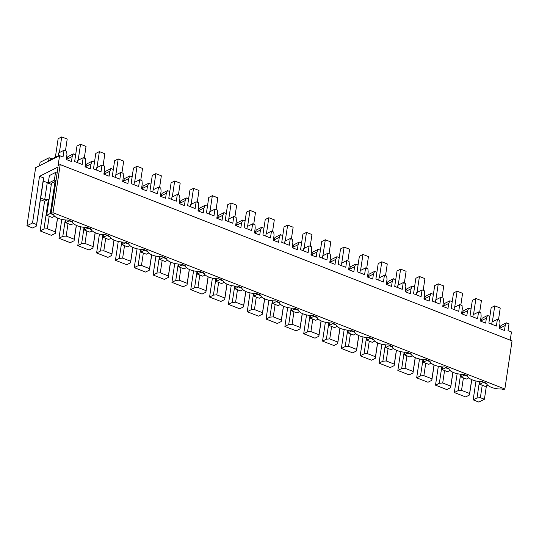 <?xml version="1.0" encoding="UTF-8"?>
<svg xmlns="http://www.w3.org/2000/svg" width="539" height="539" viewBox="0 0 539 539"><rect width="100%" height="100%" fill="white"/><g stroke="black" fill="none" stroke-linecap="round" stroke-linejoin="round"><path stroke-width="0.81" d="M39.569 165.709L40.081 162.279L49.116 157.738L48.678 160.676L58.232 155.879L58.67 152.941L64.033 150.246L66.661 151.277L66.944 154.491L66.203 159.477L71.444 161.525L72.192 156.539L73.351 153.885L75.655 154.781L74.645 161.532L82.177 164.469L83.188 157.718L85.492 158.621L85.775 161.835L85.027 166.827L90.276 168.869L91.017 163.883L92.176 161.228L94.48 162.131L93.476 168.875L101.002 171.813L102.012 165.069L104.317 165.965L104.6 169.179L103.859 174.171L109.1 176.213L109.848 171.227L111.007 168.572L113.311 169.475L112.301 176.219L119.833 179.164L120.844 172.413L123.148 173.309L123.431 176.529L122.683 181.515L127.925 183.563L128.673 178.571L129.832 175.923L132.136 176.819L131.132 183.57L138.658 186.507L139.668 179.756L141.973 180.659L142.256 183.873L141.508 188.859L146.756 190.907L147.497 185.921L148.663 183.267L150.967 184.163L149.957 190.914L157.489 193.851L158.493 187.1L160.804 188.003L161.08 191.217L160.339 196.203L165.581 198.251L166.329 193.265L167.488 190.611L169.792 191.507L168.781 198.258L176.314 201.195L177.324 194.451L179.628 195.347L179.911 198.561L179.164 203.553L184.412 205.595L185.153 200.609L186.312 197.954L188.623 198.857L187.612 205.602L195.145 208.539L196.149 201.795L198.453 202.691L198.736 205.905L197.995 210.897L203.237 212.945L203.985 207.953L205.143 205.298L207.448 206.201L206.437 212.952L213.97 215.89L214.98 209.139L217.284 210.035L217.567 213.255L216.819 218.241L222.068 220.289L222.809 215.297L223.968 212.649L226.272 213.545L225.268 220.296L232.794 223.234L233.805 216.483L236.109 217.385L236.392 220.599L235.644 225.585L240.893 227.633L241.64 222.647L242.799 219.993L245.104 220.889L244.093 227.64L251.625 230.577L252.636 223.826L254.94 224.729L255.223 227.943L254.475 232.936L259.717 234.977L260.465 229.991L261.624 227.337L263.928 228.24L262.924 234.984L270.45 237.921L271.461 231.177L273.765 232.073L274.048 235.287L273.3 240.279L278.548 242.321L279.29 237.335L280.455 234.681L282.759 235.583L281.749 242.328L289.281 245.272L290.285 238.521L292.596 239.417L292.872 242.638L292.131 247.623L297.373 249.672L298.121 244.679L299.28 242.031L301.584 242.927L300.573 249.678L308.106 252.616L309.116 245.865L311.421 246.768L311.704 249.981L310.956 254.967L316.204 257.015L316.945 252.03L318.104 249.375L320.415 250.271L319.405 257.022L326.93 259.96L327.941 253.209L330.245 254.112L330.528 257.325L329.787 262.311L335.029 264.359L335.777 259.374L336.936 256.719L339.24 257.615L338.229 264.366L345.762 267.304L346.772 260.553L349.077 261.455L349.36 264.669L348.612 269.662L353.853 271.703L354.601 266.717L355.76 264.063L358.064 264.966L357.061 271.71L364.586 274.647L365.597 267.903L367.901 268.799L368.184 272.013L367.436 277.006L372.685 279.054L373.433 274.061L374.592 271.407L376.896 272.31L375.885 279.061L383.418 281.998L384.422 275.247L386.732 276.143L387.015 279.364L386.268 284.349L391.509 286.398L392.257 281.405L393.416 278.757L395.72 279.653L394.716 286.404L402.242 289.342L403.253 282.591L405.557 283.494L405.84 286.708L405.092 291.693L410.341 293.742L411.082 288.756L412.241 286.101L414.552 286.997L413.541 293.748L421.074 296.686L422.077 289.935L424.388 290.838L424.665 294.051L423.923 299.044L429.165 301.085L429.913 296.1L431.072 293.445L433.376 294.348L432.366 301.092L439.898 304.03L440.909 297.285L443.213 298.182L443.496 301.395L442.748 306.388L447.997 308.429L448.738 303.444L449.897 300.789L452.208 301.692L451.197 308.436L458.723 311.38L459.733 304.629L462.038 305.525L462.321 308.746L461.579 313.732L466.821 315.78L467.569 310.787L468.728 308.14L471.032 309.036L470.021 315.787L477.554 318.724L478.565 311.973L480.869 312.876L481.152 316.09L480.404 321.076L485.646 323.124L486.394 318.138L487.552 315.483L489.857 316.38L488.853 323.13L492.612 324.599L496.379 326.068L497.389 319.317L499.693 320.22L499.976 323.434L499.229 328.419L504.477 330.468L505.225 325.482L506.384 322.827L509.011 323.851L508.001 330.602L511.444 331.943L510.217 340.149M454.33 392.527L458.177 390.593L461.539 390.351L469.61 393.497L469.476 395.006L465.629 396.933L454.33 392.527L457.153 373.662M435.505 385.183L439.352 383.249L442.714 383L450.786 386.153L450.651 387.656L446.804 389.589L435.505 385.183L438.322 366.318M416.681 377.839L420.521 375.905L423.883 375.656L431.955 378.802L431.82 380.312L427.973 382.245L416.681 377.839L419.497 358.974M397.849 370.495L401.696 368.561L405.058 368.312L413.13 371.459L412.995 372.968L409.148 374.901L397.849 370.495L400.672 351.63M379.025 363.145L382.872 361.218L386.234 360.968L394.299 364.115L394.164 365.624L390.317 367.551L379.025 363.145L381.841 344.286M360.193 355.801L364.041 353.867L367.403 353.618L375.474 356.771L375.339 358.273L371.492 360.207L360.193 355.801L363.016 336.936M341.369 348.457L345.216 346.523L348.578 346.274L356.643 349.42L356.508 350.929L352.668 352.863L341.369 348.457L344.185 329.592M322.538 341.113L326.385 339.179L329.747 338.93L337.818 342.076L337.683 343.586L333.836 345.519L322.538 341.113L325.361 322.248M303.713 333.762L307.56 331.835L310.922 331.586L318.994 334.732L318.859 336.242L315.012 338.175L303.713 333.762L306.529 314.904M284.888 326.418L288.729 324.485L292.098 324.242L300.162 327.389L300.028 328.898L296.18 330.825L284.888 326.418L287.705 307.553M266.057 319.075L269.904 317.141L273.266 316.892L281.338 320.045L281.203 321.547L277.356 323.481L266.057 319.075L268.88 300.21M247.233 311.731L251.08 309.797L254.442 309.548L262.506 312.694L262.372 314.203L258.525 316.137L247.233 311.731L250.049 292.866M228.401 304.387L232.248 302.453L235.61 302.204L243.682 305.35L243.547 306.859L239.7 308.793L228.401 304.387L231.224 285.522M209.577 297.036L213.424 295.109L216.786 294.86L224.851 298.006L224.716 299.516L220.875 301.442L209.577 297.036L212.393 278.178M190.752 289.692L194.592 287.759L197.954 287.509L206.026 290.662L205.891 292.165L202.044 294.099L190.752 289.692L193.568 270.827M171.921 282.348L175.768 280.415L179.13 280.165L187.201 283.312L187.067 284.821L183.22 286.755L171.921 282.348L174.744 263.483M153.096 275.005L156.943 273.071L160.305 272.822L168.37 275.968L168.235 277.477L164.388 279.411L153.096 275.005L155.912 256.14M134.265 267.654L138.112 265.727L141.474 265.478L149.546 268.624L149.411 270.133L145.564 272.067L134.265 267.654L137.088 248.796M115.44 260.31L119.287 258.376L122.649 258.134L130.714 261.28L130.579 262.789L126.732 264.716L115.44 260.31L118.257 241.445M96.609 252.966L100.456 251.033L103.818 250.783L111.89 253.936L111.755 255.439L107.908 257.373L96.609 252.966L99.432 234.101M77.784 245.622L81.632 243.689L84.994 243.439L93.058 246.586L92.924 248.095L89.083 250.029L77.784 245.622L80.601 226.757M58.96 238.278L62.8 236.345L66.162 236.095L74.234 239.242L74.099 240.751L70.252 242.685L58.96 238.278L61.776 219.413M40.129 230.928L43.976 229.001L47.338 228.752L55.409 231.898L55.274 233.407L51.427 235.334L40.129 230.928L44.562 201.296L40.391 199.666M43.976 229.001L48.402 199.363L44.71 199.632L40.728 198.082L40.876 196.425L36.443 226.057L32.596 227.99L26.95 225.787L35.635 167.69L59.586 155.656L63.023 156.997L64.033 150.246M486.421 385.789L484.406 399.264L478.807 402.074L473.161 399.871L475.977 381.012M499.309 328.453L501.014 325.522L506.384 322.827M59.586 155.656L58.091 165.635L60.193 164.577L52.997 212.703L51.077 213.666L58.05 167.009L39.515 176.32L32.542 222.978L36.578 224.554L43.551 177.897L43.268 181.064L47.257 182.613L48.342 182.532M458.177 390.593L460.629 374.207M450.651 387.656L452.942 372.301M439.352 383.249L441.798 366.864M431.82 380.312L434.117 364.957M420.521 375.905L422.974 359.52M412.995 372.968L415.286 357.613M401.696 368.561L404.149 352.169M394.164 365.624L396.461 350.269M382.872 361.218L385.318 344.825M375.339 358.273L377.63 342.919M364.041 353.867L366.493 337.481M356.508 350.929L358.806 335.575M345.216 346.523L347.662 330.137M337.683 343.586L339.981 328.231M326.385 339.179L328.837 322.794M318.859 336.242L321.15 320.887M307.56 331.835L310.006 315.443M300.028 328.898L302.325 313.536M288.729 324.485L291.181 308.099M281.203 321.547L283.494 306.192M269.904 317.141L272.357 300.755M262.372 314.203L264.669 298.849M251.08 309.797L253.525 293.411M243.547 306.859L245.838 291.505M232.248 302.453L234.701 286.061M224.716 299.516L227.013 284.161M213.424 295.109L215.869 278.717M205.891 292.165L208.189 276.81M194.592 287.759L197.045 271.373M187.067 284.821L189.357 269.466M175.768 280.415L178.214 264.029M168.235 277.477L170.533 262.122M156.943 273.071L159.389 256.685M149.411 270.133L151.702 254.779M138.112 265.727L140.564 249.335M130.579 262.789L132.877 247.428M119.287 258.376L121.733 241.991M111.755 255.439L114.052 240.084M100.456 251.033L102.909 234.647M92.924 248.095L95.221 232.74M81.632 243.689L84.077 227.303M74.099 240.751L76.397 225.396M62.8 236.345L65.253 219.952M55.274 233.407L57.565 218.052M44.562 201.296L48.402 199.363M36.443 226.057L36.578 224.554M26.95 225.787L32.542 222.978M51.67 159.173L51.731 158.762L49.116 157.738M51.077 213.666L53.516 214.623A11.009 4.406 -171.5 0 0 68.237 220.047L72.273 221.623A11.009 4.406 -171.5 0 0 87.062 227.397L91.098 228.967A11.009 4.406 -171.5 0 0 105.887 234.741L109.929 236.318A11.009 4.406 -171.5 0 0 124.718 242.085L128.754 243.662A11.009 4.406 -171.5 0 0 143.542 249.429L147.578 251.006A11.009 4.406 -171.5 0 0 162.374 256.78L166.41 258.349A11.009 4.406 -171.5 0 0 181.198 264.123L185.234 265.7A11.009 4.406 -171.5 0 0 200.03 271.467L204.065 273.044A11.009 4.406 -171.5 0 0 218.854 278.811L222.89 280.388A11.009 4.406 -171.5 0 0 237.679 286.155L241.721 287.732A11.009 4.406 -171.5 0 0 256.51 293.506L260.546 295.076A11.009 4.406 -171.5 0 0 275.335 300.85L279.37 302.426A11.009 4.406 -171.5 0 0 294.166 308.193L298.202 309.77A11.009 4.406 -171.5 0 0 312.991 315.537L317.026 317.114A11.009 4.406 -171.5 0 0 331.822 322.888L335.858 324.458A11.009 4.406 -171.5 0 0 350.646 330.232L354.682 331.808A11.009 4.406 -171.5 0 0 369.471 337.576L373.514 339.152A11.009 4.406 -171.5 0 0 388.302 344.92L392.338 346.496A11.009 4.406 -171.5 0 0 407.127 352.263L411.163 353.84A11.009 4.406 -171.5 0 0 425.958 359.614L429.994 361.184A11.009 4.406 -171.5 0 0 444.783 366.958L448.819 368.535A11.009 4.406 -171.5 0 0 463.614 374.302L467.65 375.878A11.009 4.406 -171.5 0 0 482.439 381.646L486.474 383.222A11.009 4.406 -171.5 0 0 501.546 388.983L503.419 389.71L504.861 388.99L512.05 340.87L60.193 164.577M484.406 399.264L480.37 397.694L482.23 385.23M473.161 399.871L477.008 397.944L480.37 397.694M477.008 397.944L479.454 381.551M469.476 395.006L471.773 379.645M505.225 325.482L499.855 328.177M73.351 153.885L67.981 156.579L66.277 159.51M72.192 156.539L66.823 159.234M497.389 319.317L492.026 322.012L491.689 324.235M487.552 315.483L482.189 318.178L481.031 320.833L480.478 321.109M486.394 318.138L481.031 320.833M478.565 311.973L473.195 314.668L472.865 316.892M468.728 308.14L463.358 310.835L461.654 313.759M467.569 310.787L462.199 313.482M459.733 304.629L454.37 307.324L454.033 309.548M449.897 300.789L444.534 303.484L443.375 306.139L442.822 306.415M448.738 303.444L443.375 306.139M440.909 297.285L435.539 299.98L435.209 302.204M431.072 293.445L425.709 296.14L423.998 299.071M429.913 296.1L424.543 298.795M422.077 289.935L416.714 292.63L416.384 294.86M412.241 286.101L406.878 288.796L405.173 291.727M411.082 288.756L405.719 291.451M403.253 282.591L397.89 285.286L397.553 287.509M393.416 278.757L388.053 281.452L386.894 284.1L386.342 284.376M392.257 281.405L386.894 284.1M384.422 275.247L379.058 277.942L378.728 280.165M374.592 271.407L369.222 274.102L367.517 277.033M373.433 274.061L368.063 276.756M365.597 267.903L360.234 270.598L359.897 272.822M355.76 264.063L350.397 266.758L349.238 269.412L348.686 269.689M354.601 266.717L349.238 269.412M346.772 260.553L341.403 263.254L341.072 265.478M336.936 256.719L331.566 259.414L329.861 262.345M335.777 259.374L330.407 262.069M327.941 253.209L322.578 255.904L322.248 258.127M318.104 249.375L312.741 252.07L311.582 254.725L311.03 255.001M316.945 252.03L311.582 254.725M309.116 245.865L303.747 248.56L303.417 250.783M299.28 242.031L293.917 244.726L292.758 247.374L292.205 247.65M298.121 244.679L292.758 247.374M290.285 238.521L284.922 241.216L284.592 243.439M280.455 234.681L275.085 237.376L273.381 240.306M279.29 237.335L273.927 240.03M271.461 231.177L266.098 233.872L265.761 236.095M261.624 227.337L256.261 230.032L255.102 232.686L254.549 232.963M260.465 229.991L255.102 232.686M252.636 223.826L247.266 226.521L246.936 228.752M242.799 219.993L237.429 222.688L235.725 225.619M241.64 222.647L236.271 225.342M233.805 216.483L228.442 219.178L228.105 221.401M223.968 212.649L218.605 215.344L217.446 217.992L216.894 218.268M222.809 215.297L217.446 217.992M214.98 209.139L209.61 211.834L209.28 214.057M205.143 205.298L199.774 207.993L198.069 210.924M203.985 207.953L198.615 210.648M196.149 201.795L190.786 204.49L190.456 206.713M186.312 197.954L180.949 200.649L179.79 203.304L179.238 203.58M185.153 200.609L179.79 203.304M177.324 194.451L171.954 197.146L171.624 199.369M167.488 190.611L162.124 193.306L160.966 195.96L160.413 196.236M166.329 193.265L160.966 195.96M158.493 187.1L153.13 189.795L152.8 192.019M148.663 183.267L143.293 185.962L141.589 188.893M147.497 185.921L142.134 188.616M139.668 179.756L134.305 182.452L133.968 184.675M129.832 175.923L124.469 178.618L123.31 181.266L122.757 181.542M128.673 178.571L123.31 181.266M120.844 172.413L115.474 175.108L115.144 177.331M111.007 168.572L105.637 171.267L103.933 174.198M109.848 171.227L104.478 173.922M102.012 165.069L96.649 167.764L96.313 169.987M92.176 161.228L86.813 163.923L85.654 166.578L85.101 166.854M91.017 163.883L85.654 166.578M83.188 157.718L77.818 160.413L77.488 162.643M469.61 393.497L471.686 379.611M461.539 390.351L463.405 377.886M450.786 386.153L452.861 372.267M442.714 383L444.574 370.542M431.955 378.802L434.03 364.916M423.883 375.656L425.749 363.198M413.13 371.459L415.205 357.573M405.058 368.312L406.918 355.848M394.299 364.115L396.374 350.229M386.234 360.968L388.093 348.504M375.474 356.771L377.549 342.885M367.403 353.618L369.269 341.16M356.643 349.42L358.718 335.534M348.578 346.274L350.438 333.816M337.818 342.076L339.893 328.19M329.747 338.93L331.613 326.466M318.994 334.732L321.069 320.846M310.922 331.586L312.782 319.122M300.162 327.389L302.238 313.503M292.098 324.242L293.957 311.778M281.338 320.045L283.413 306.159M273.266 316.892L275.126 304.434M262.506 312.694L264.582 298.808M254.442 309.548L256.301 297.09M243.682 305.35L245.757 291.464M235.61 302.204L237.477 289.739M224.851 298.006L226.926 284.12M216.786 294.86L218.645 282.396M206.026 290.662L208.101 276.776M197.954 287.509L199.821 275.052M187.201 283.312L189.277 269.426M179.13 280.165L180.989 267.708M168.37 275.968L170.445 262.082M160.305 272.822L162.165 260.357M149.546 268.624L151.621 254.738M141.474 265.478L143.34 253.013M130.714 261.28L132.789 247.394M122.649 258.134L124.509 245.669M111.89 253.936L113.965 240.05M103.818 250.783L105.684 238.326M93.058 246.586L95.133 232.7M84.994 243.439L86.853 230.982M74.234 239.242L76.309 225.356M66.162 236.095L68.029 223.631M55.409 231.898L57.484 218.012M47.338 228.752L49.197 216.287M44.71 199.632L47.257 182.613M40.728 198.082L43.268 181.064M39.515 176.32L43.551 177.897M504.861 388.99L52.997 212.703M57.134 173.134L55.504 172.493L49.379 175.566L48.24 183.199L51.313 184.392M55.504 172.493L54.358 180.12L48.24 183.199M55.995 180.76L54.358 180.12M54.628 216.22L52.182 217.453L46.691 215.31L51.474 183.327L55.059 181.522L55.834 181.832M487.66 385.163L485.208 386.396L479.723 384.253L480.121 381.605M488.86 323.13L491.17 307.668L494.755 305.869L500.239 308.005L498.487 319.748M479.723 384.253L483.308 382.454L483.375 382.01M492.363 321.844L494.755 305.869M483.308 382.454L486.609 383.741M468.829 377.819L466.383 379.052L460.899 376.909L461.29 374.261M470.028 315.787L472.339 300.324L475.924 298.518L481.415 300.661L479.656 312.404M460.899 376.909L464.477 375.11L464.544 374.666M473.538 314.5L475.924 298.518M464.477 375.11L467.785 376.397M450.004 370.475L447.559 371.701L442.068 369.565L442.465 366.918M451.204 308.443L453.515 292.973L457.099 291.175L462.583 293.317L460.832 305.054M442.068 369.565L445.652 367.76L445.719 367.322M454.714 307.149L457.099 291.175M445.652 367.76L448.953 369.053M431.173 363.131L428.727 364.357L423.243 362.215L423.634 359.567M432.372 301.099L434.69 285.63L438.268 283.831L443.759 285.973L442 297.71M423.243 362.215L426.827 360.416L426.888 359.978M435.883 299.805L438.268 283.831M426.827 360.416L430.129 361.703M412.348 355.78L409.903 357.013L404.412 354.871L404.809 352.223M413.548 293.748L415.859 278.286L419.443 276.487L424.927 278.623L423.176 290.366M404.412 354.871L407.996 353.072L408.063 352.634M417.058 292.461L419.443 276.487M407.996 353.072L411.297 354.359M393.524 348.437L391.071 349.67L385.587 347.527L385.985 344.879M394.723 286.404L397.034 270.942L400.618 269.136L406.103 271.279L404.351 283.022M385.587 347.527L389.171 345.728L389.239 345.283M398.227 285.118L400.618 269.136M389.171 345.728L392.473 347.015M374.693 341.093L372.247 342.319L366.756 340.183L367.153 337.535M375.892 279.061L378.203 263.598L381.787 261.792L387.278 263.935L385.52 275.672M366.756 340.183L370.34 338.377L370.408 337.94M379.402 277.774L381.787 261.792M370.34 338.377L373.648 339.671M355.868 333.749L353.416 334.975L347.931 332.832L348.329 330.185M357.067 271.717L359.378 256.247L362.963 254.448L368.447 256.591L366.695 268.328M347.931 332.832L351.516 331.034L351.583 330.596M360.571 270.423L362.963 254.448M351.516 331.034L354.817 332.327M337.037 326.398L334.591 327.631L329.107 325.489L329.497 322.841M338.236 264.373L340.547 248.903L344.131 247.105L349.622 249.247L347.864 260.984M329.107 325.489L332.691 323.69L332.752 323.252M341.746 263.079L344.131 247.105M332.691 323.69L335.992 324.977M318.212 319.054L315.766 320.287L310.275 318.145L310.673 315.497M319.411 257.022L321.722 241.56L325.307 239.761L330.791 241.896L329.039 253.64M310.275 318.145L313.86 316.346L313.927 315.901M322.922 255.735L325.307 239.761M313.86 316.346L317.161 317.633M299.381 311.71L296.935 312.943L291.451 310.801L291.842 308.153M300.58 249.678L302.898 234.216L306.482 232.41L311.966 234.553L310.208 246.296M291.451 310.801L295.035 309.002L295.096 308.557M304.09 248.391L306.482 232.41M295.035 309.002L298.337 310.289M280.556 304.367L278.111 305.593L272.619 303.457L273.017 300.809M281.756 242.334L284.066 226.865L287.651 225.066L293.135 227.209L291.383 238.945M272.619 303.457L276.204 301.651L276.271 301.213M285.266 241.041L287.651 225.066M276.204 301.651L279.505 302.945M261.732 297.023L259.279 298.249L253.795 296.106L254.192 293.459M262.931 234.991L265.242 219.521L268.826 217.722L274.311 219.865L272.559 231.602M253.795 296.106L257.379 294.307L257.447 293.87M266.434 233.697L268.826 217.722M257.379 294.307L260.681 295.594M242.9 289.672L240.455 290.905L234.964 288.763L235.361 286.115M244.1 227.64L246.411 212.177L249.995 210.378L255.486 212.514L253.728 224.258M234.964 288.763L238.548 286.964L238.615 286.526M247.61 226.353L249.995 210.378M238.548 286.964L241.856 288.25M224.076 282.328L221.623 283.561L216.139 281.419L216.537 278.771M225.275 220.296L227.586 204.833L231.17 203.035L236.655 205.17L234.903 216.914M216.139 281.419L219.723 279.62L219.791 279.175M228.779 219.009L231.17 203.035M219.723 279.62L223.025 280.907M205.244 274.984L202.799 276.211L197.314 274.075L197.705 271.427M206.444 212.952L208.755 197.49L212.339 195.684L217.83 197.826L216.072 209.563M197.314 274.075L200.899 272.269L200.959 271.831M209.954 211.665L212.339 195.684M200.899 272.269L204.2 273.563M186.42 267.64L183.974 268.867L178.483 266.724L178.881 264.076M187.619 205.608L189.93 190.139L193.514 188.34L198.999 190.483L197.247 202.219M178.483 266.724L182.067 264.925L182.135 264.487M191.129 204.315L193.514 188.34M182.067 264.925L185.369 266.219M167.589 260.29L165.143 261.523L159.659 259.38L160.049 256.732M168.795 198.264L171.106 182.795L174.69 180.996L180.174 183.139L178.422 194.875M159.659 259.38L163.243 257.581L163.304 257.143M172.298 196.971L174.69 180.996M163.243 257.581L166.544 258.868M148.764 252.946L146.318 254.179L140.827 252.036L141.225 249.389M149.963 190.914L152.274 175.451L155.859 173.652L161.343 175.788L159.591 187.532M140.827 252.036L144.412 250.237L144.479 249.793M153.474 189.627L155.859 173.652M144.412 250.237L147.72 251.524M129.939 245.602L127.487 246.835L122.003 244.693L122.4 242.045M131.139 183.57L133.45 168.107L137.034 166.302L142.518 168.444L140.767 180.188M122.003 244.693L125.587 242.894L125.654 242.449M134.642 182.283L137.034 166.302M125.587 242.894L128.888 244.18M111.108 238.258L108.662 239.484L103.171 237.349L103.569 234.701M112.307 176.226L114.618 160.757L118.203 158.958L123.694 161.1L121.935 172.837M103.171 237.349L106.756 235.543L106.823 235.105M115.818 174.932L118.203 158.958M106.756 235.543L110.064 236.837M92.284 230.914L89.831 232.141L84.347 229.998L84.744 227.35M93.483 168.882L95.794 153.413L99.378 151.614L104.862 153.756L103.111 165.493M84.347 229.998L87.931 228.199L87.998 227.761M96.986 167.589L99.378 151.614M87.931 228.199L91.232 229.486M73.452 223.564L71.007 224.797L65.522 222.654L65.913 220.006M74.651 161.532L76.962 146.069L80.547 144.27L86.038 146.406L84.279 158.149M65.522 222.654L69.107 220.855L69.167 220.417M78.162 160.245L80.547 144.27M69.107 220.855L72.408 222.142M55.355 157.321L58.138 138.725L61.722 136.926L67.207 139.062L65.455 150.805M46.691 215.31L50.275 213.511L55.059 181.522M59.384 152.584L61.722 136.926M50.275 213.511L53.577 214.798"/></g></svg>
